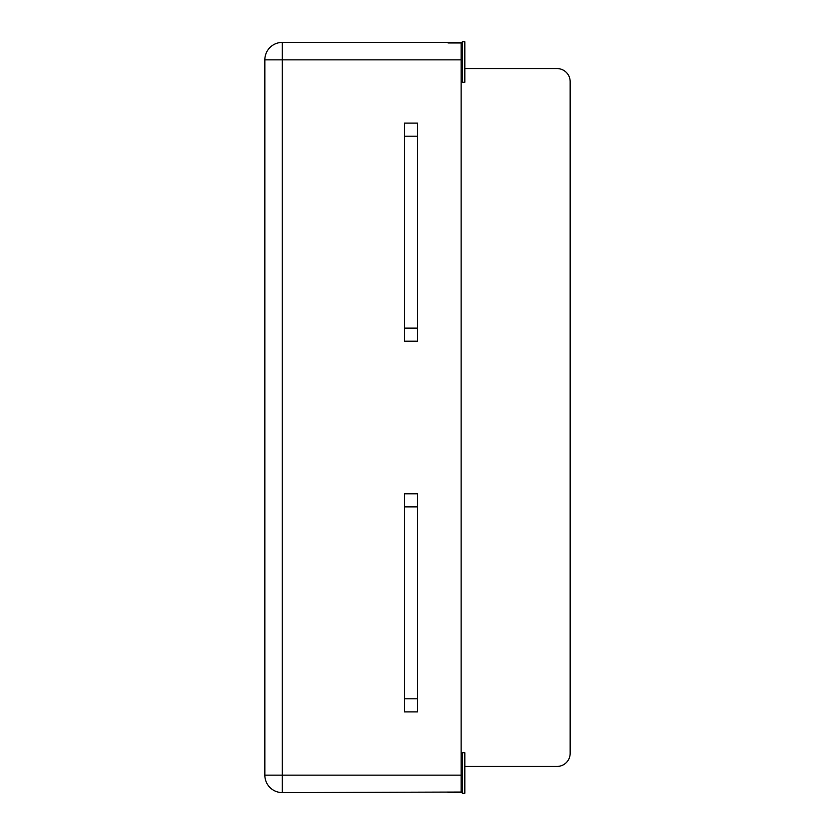 <?xml version="1.0" encoding="UTF-8"?>
<svg xmlns="http://www.w3.org/2000/svg" width="835" height="835" viewBox="0 0 835 835"><rect width="100%" height="100%" fill="white"/><g stroke="black" fill="none" stroke-linecap="round" stroke-linejoin="round"><path stroke-width="1.25" d="M448.03 42.961L461.118 42.961L461.118 792.039L282.293 792.592A17.451 17.451 0 0 1 264.841 775.151L264.841 59.849A17.451 17.451 0 0 1 282.293 42.408L448.03 42.408L448.03 42.961L448.03 42.408L461.118 42.408L461.118 42.961M417.5 341.171L417.5 123.089L404.411 123.089L404.411 341.171L417.5 341.171M404.411 493.829L404.411 711.911L417.5 711.911L417.5 493.829L404.411 493.829M461.118 59.849L282.293 59.849L282.293 775.151L264.841 775.151A17.451 17.451 0 0 0 282.293 792.592A17.451 17.451 0 0 1 264.841 775.151A17.451 17.451 0 0 0 282.293 792.592L282.293 775.151L461.118 775.151M282.293 42.408A17.451 17.451 0 0 0 264.841 59.849L282.293 59.849L282.293 42.408M464.824 68.574L557.07 68.574A13.089 13.089 0 0 1 570.159 81.663L570.159 753.337A13.089 13.089 0 0 1 557.07 766.426L464.824 766.426M417.5 506.908L404.411 506.908M404.411 698.822L417.5 698.822M417.5 136.178L404.411 136.178M404.411 328.092L417.5 328.092M461.118 792.039L461.118 792.592L448.03 792.592M464.824 772.97L464.824 793.25L462.423 793.25L462.423 752.69L464.824 752.69L464.824 772.97M464.824 62.03L464.824 82.31L462.423 82.31L462.423 41.75L464.824 41.75L464.824 62.03M461.118 791.945L462.423 793.25M461.118 753.995L462.423 752.69M461.118 81.005L462.423 82.31M461.118 43.055L462.423 41.75"/></g></svg>
